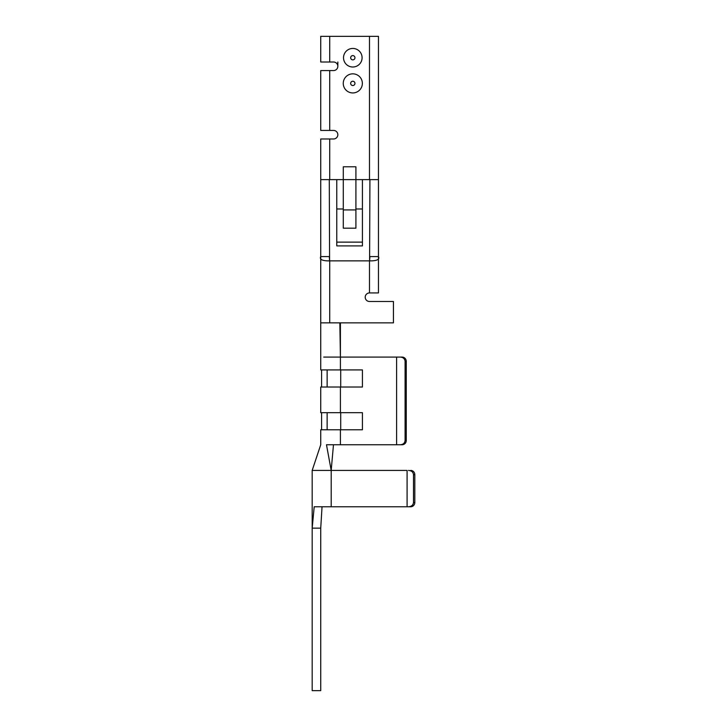<?xml version="1.0" encoding="UTF-8"?>
<svg xmlns="http://www.w3.org/2000/svg" width="727" height="727" viewBox="0 0 727 727"><rect width="100%" height="100%" fill="white"/><g stroke="black" fill="none" stroke-linecap="round" stroke-linejoin="round"><path stroke-width="1.09" d="M312.183 690.65L320.734 690.65L320.734 528.147L312.183 528.147L312.183 690.65M333.475 444.751L331.194 470.414L326.478 444.751C318.853 444.751 318.853 444.751 326.478 444.751L400.377 444.751C403.231 444.497 404.803 443.07 405.093 440.48L405.093 361.364C404.803 358.765 403.231 357.348 400.377 357.084L402.149 357.084A4.28 4.117 90 0 1 406.266 361.364L406.266 440.48A4.28 4.117 90 0 1 402.149 444.751L396.597 444.751L396.597 357.084L402.149 357.084M329.713 62.013L329.713 36.35L320.734 36.35L320.734 62.013L333.566 62.013A4.28 4.28 0 0 1 337.837 66.284A4.28 4.28 0 0 1 333.566 70.564A4.28 4.28 0 0 0 337.837 66.284A4.28 4.28 0 0 0 333.566 62.013A4.28 4.28 0 0 1 337.837 66.284L337.837 62.013M320.734 130.433L320.734 70.564L320.734 130.433L333.566 130.433A4.28 4.28 0 0 1 337.837 134.713A4.28 4.28 0 0 1 333.566 138.984L320.734 138.984L320.734 256.586C319.471 259.185 321.707 260.611 327.45 260.866L371.751 260.866C377.495 260.611 379.739 259.185 378.467 256.586L378.467 179.614L369.489 179.614L369.489 36.35L378.467 36.35L378.467 179.614M329.286 179.614L329.604 260.866L329.286 256.586L320.734 256.586L320.734 322.87L339.845 322.87L340.409 357.084L323.724 357.084M413.499 502.484L413.499 474.686L414.817 474.686A4.28 4.071 -90 0 0 410.746 470.414A4.28 4.071 -90 0 1 414.817 474.686L414.817 502.484L413.499 502.484C413.2 505.074 411.537 506.501 408.501 506.764L410.746 506.764A4.28 4.071 -90 0 0 414.817 502.484A4.28 4.071 -90 0 1 410.746 506.764L314.2 506.764C311.529 506.764 311.529 506.764 314.2 506.764L312.183 528.147L312.183 470.414L320.734 444.751L320.734 429.784L362.428 429.784L362.428 412.682L340.409 412.682L340.409 387.018L320.734 387.018L320.734 412.682L340.409 412.682M322.043 506.764L320.734 528.147M320.734 257.403L320.734 369.916L340.409 369.916L340.409 357.084L396.597 357.084M369.916 179.614L369.598 260.866L369.916 256.586L378.467 256.586L378.467 292.936L369.489 292.936L369.489 260.866M329.713 36.35L369.489 36.35M339.845 322.87L393.434 322.87L393.434 301.487L369.489 301.487A4.28 4.28 0 0 1 365.208 297.216A4.28 4.28 0 0 1 369.489 292.936M354.949 57.733A2.136 2.136 0 0 1 352.813 59.868A2.136 2.136 0 0 1 350.668 57.733A2.136 2.136 0 0 1 352.813 55.597A2.136 2.136 0 0 1 354.949 57.733M354.949 83.387A2.136 2.136 0 0 1 352.813 85.532A2.136 2.136 0 0 1 350.668 83.387A2.136 2.136 0 0 1 352.813 81.251A2.136 2.136 0 0 1 354.949 83.387M320.734 62.013L320.734 36.35M337.837 134.713A4.28 4.28 0 0 1 333.566 138.984A4.28 4.28 0 0 0 337.837 134.713M320.734 138.984L320.734 179.614L343.289 179.614L343.289 166.783L355.912 166.783L355.912 179.614L369.489 179.614M336.774 245.899L336.774 242.127L362.428 242.127L362.428 245.899L336.774 245.899M355.912 228.178L343.289 228.178L343.289 209.921L355.912 209.921L355.912 228.178L355.912 208.976L362.428 208.976L362.428 179.614M362.428 208.976L362.428 242.127M336.774 242.127L336.774 179.614M333.566 130.433A4.28 4.28 0 0 1 337.837 134.713A4.28 4.28 0 0 1 333.566 138.984M329.713 130.433L329.713 70.564L320.734 70.564M329.713 70.564L333.566 70.564M340.409 322.87L340.409 357.084M408.501 506.764L407.084 506.764L407.084 470.414L312.183 470.414L312.183 506.764M331.194 506.764L331.194 470.414M408.501 470.414C411.537 470.669 413.2 472.096 413.499 474.686M340.409 369.916L362.428 369.916L362.428 387.018L340.409 387.018M340.709 369.916L340.709 387.018M340.709 429.784L340.709 412.682M340.409 444.751L340.409 429.784M396.597 444.751L402.149 444.751M343.289 228.178L343.289 179.614L355.912 179.614L355.912 208.976M343.526 57.733A9.278 9.278 0 0 0 357.448 65.766A9.278 9.278 0 0 0 357.448 49.69A9.278 9.278 0 0 0 343.526 57.733M343.262 83.387A9.542 9.542 0 0 0 357.584 91.657A9.542 9.542 0 0 0 357.584 75.126A9.542 9.542 0 0 0 343.262 83.387M329.713 179.614L329.713 138.984M405.093 361.364L406.266 361.364M405.093 440.48L406.266 440.48M327.132 369.916L327.132 387.018M327.132 429.784L327.132 412.682M336.774 208.976L343.289 208.976M329.713 322.87L329.713 260.866M321.588 387.018L321.588 369.916L321.588 387.018M321.588 412.682L321.588 429.784L321.588 412.682M320.734 357.084L320.734 369.916M320.734 429.784L320.734 444.751M320.734 387.018L320.734 412.682"/></g></svg>
